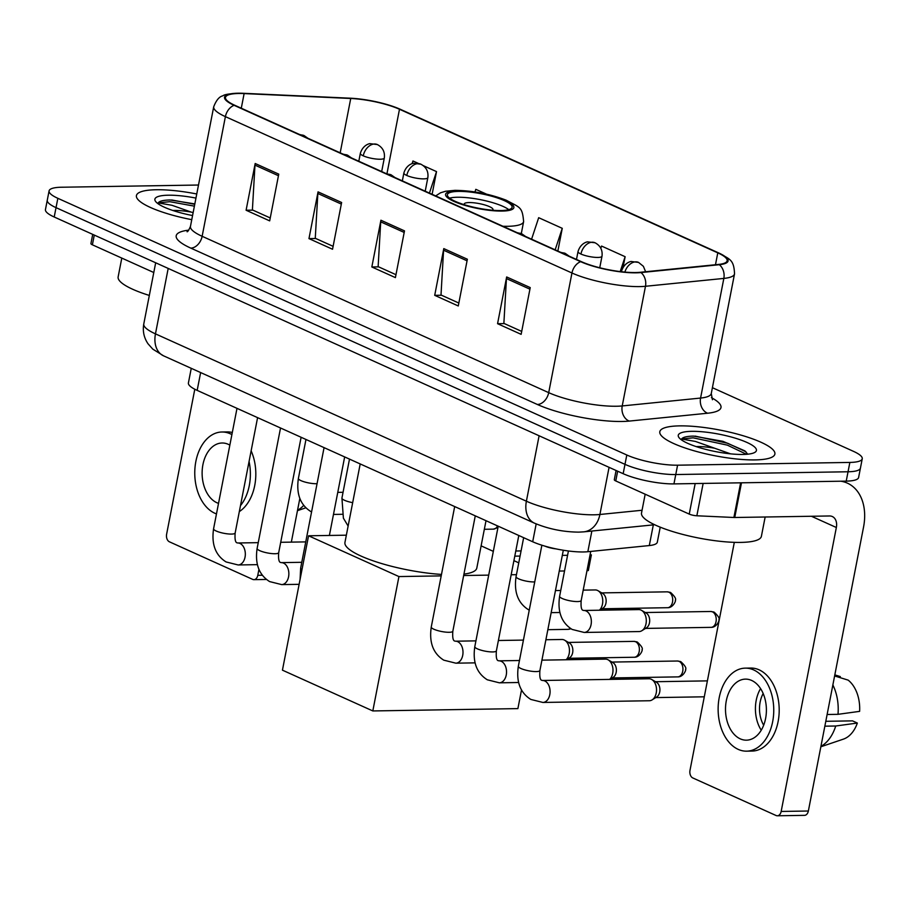 <?xml version="1.0" encoding="UTF-8"?>
<svg xmlns="http://www.w3.org/2000/svg" width="909" height="909" viewBox="0 0 909 909"><rect width="100%" height="100%" fill="white"/><g stroke="black" fill="none" stroke-linecap="round" stroke-linejoin="round"><path stroke-width="1.36" d="M660.229 527.175L657.321 542.15A36.633 8.181 -169 0 1 649.299 545.559L587.839 551.718A36.633 8.181 -169 0 1 583.476 551.956A36.633 8.181 -169 0 1 532.697 541.764L197.173 390.381A36.633 8.181 -169 0 1 188.413 382.95L191.254 368.327M198.503 185.027L61.471 187.231A36.633 8.181 11 0 0 49.086 190.879L45.45 209.57A36.633 8.181 11 0 0 54.21 217.001L623.165 473.691A36.633 8.181 11 0 0 673.944 483.895L846.222 481.122A36.633 8.181 11 0 0 858.607 477.475L860.425 468.135A36.633 8.181 11 0 1 848.04 471.771A36.633 8.181 11 0 0 860.425 468.135L862.243 458.784A36.633 8.181 11 0 0 853.483 451.353L712.406 387.7M49.086 190.879A36.633 8.181 11 0 0 57.846 198.31L626.801 455A36.633 8.181 11 0 0 677.58 465.192L675.762 474.543L848.04 471.771L675.762 474.543A36.633 8.181 11 0 1 624.983 464.351A36.633 8.181 11 0 0 675.762 474.543L673.944 483.895M57.846 198.31L56.028 207.65L624.983 464.351L56.028 207.65A36.633 8.181 11 0 1 47.268 200.23A36.633 8.181 11 0 0 56.028 207.65L54.21 217.001M755.072 459.909A58.619 13.09 11 0 0 774.888 454.08A58.619 13.09 11 0 0 742.403 435.525A58.619 13.09 11 0 0 679.625 425.878A58.619 13.09 11 0 0 659.809 431.707A58.619 13.09 11 0 0 692.294 450.273A58.619 13.09 11 0 0 755.072 459.909A58.619 13.09 11 0 0 774.888 454.08A58.619 13.09 11 0 0 742.403 435.525A58.619 13.09 11 0 0 679.625 425.878A58.619 13.09 11 0 0 659.809 431.707A58.619 13.09 11 0 0 692.294 450.273A58.619 13.09 11 0 0 755.072 459.909M196.764 193.981A58.619 13.09 11 0 0 156.257 189.742A58.619 13.09 11 0 0 136.43 195.583A58.619 13.09 11 0 0 191.765 219.671A58.619 13.09 11 0 1 136.43 195.583A58.619 13.09 11 0 1 156.257 189.742A58.619 13.09 11 0 1 196.764 193.981M635.561 272.541A39.076 8.726 -169 0 1 581.396 261.667L234.84 105.308A39.076 8.726 -169 0 1 225.489 97.388A39.076 8.726 -169 0 1 244.123 93.582L350.738 98.479A39.076 8.726 -169 0 1 399.483 109.262L717.78 252.861A39.076 8.726 -169 0 1 727.12 260.792A39.076 8.726 -169 0 1 718.564 264.428L640.209 272.291A39.076 8.726 -169 0 1 635.561 272.541M636.186 272.825A40.053 8.942 11 0 0 640.959 272.564L719.314 264.701A40.053 8.942 11 0 0 718.496 252.85L400.21 109.25A40.053 8.942 11 0 0 396.154 107.569A40.053 8.942 11 0 0 350.249 98.195L243.635 93.309A40.053 8.942 11 0 0 240.84 93.218A40.053 8.942 11 0 0 234.113 105.319L580.669 261.678A40.053 8.942 11 0 0 636.186 272.825M270.246 217.955L252.395 209.911L254.975 165.131A9.772 6.92 -65.7 0 1 255.179 163.506L246.1 210.24L269.678 220.876L278.756 174.142L255.179 163.506M252.907 210.138L246.1 210.24M333.114 246.328L315.264 238.272L317.843 193.492A9.772 6.92 -65.7 0 1 318.048 191.867L308.969 238.612L332.546 249.248L341.625 202.502L318.048 191.867M315.764 238.499L308.969 238.612M521.709 331.41L503.87 323.365L506.449 278.586A9.772 6.92 -65.7 0 1 506.654 276.961L497.564 323.695L521.141 334.342L530.231 287.596L506.654 276.961M504.37 323.593L497.564 323.695M458.84 303.049L441.001 294.993L443.581 250.214A9.772 6.92 -65.7 0 1 443.785 248.6L434.707 295.334L458.272 305.969L467.362 259.235L443.785 248.6M441.501 295.232L434.707 295.334M395.972 274.688L378.133 266.632L380.712 221.853A9.772 6.92 -65.7 0 1 380.916 220.228L371.838 266.973L395.404 277.609L404.494 230.875L380.916 220.228M378.633 266.86L371.838 266.973M677.58 465.192L849.858 462.431A36.633 8.181 11 0 0 862.243 458.784M432.116 194.31L436.525 171.608L423.276 165.631M418.22 163.347L412.947 160.973L412.038 163.734M623.085 267.235L625.131 256.702L601.553 246.055L600.838 248.248M486.463 194.128L475.816 189.333L474.964 191.935M557.853 251.043L562.262 228.329L538.685 217.694L531.583 239.192M562.262 228.329L555.16 249.827M625.131 256.702L620.211 271.586M436.525 171.608L429.423 193.094M645.174 494.212L641.515 513.04A61.062 13.635 11 0 0 675.353 532.367A61.062 13.635 11 0 0 740.744 542.412A61.062 13.635 11 0 0 761.39 536.344L765.151 517.005M747.755 454.193L744.937 450.909L722.973 441.331L693.476 436.093C686.818 436.24 682.864 437.206 681.58 439.002L695.43 441.433L714.633 448.228A27.6 6.158 11 0 0 697.317 446.569A27.6 6.158 11 0 0 696.18 446.603M714.633 448.228L730.541 453.841M742.971 454.455A39.814 8.885 11 0 0 755.004 452.284A39.814 8.885 11 0 0 738.313 439.127A39.814 8.885 11 0 0 691.726 431.332A39.814 8.885 11 0 0 678.921 437.502A39.814 8.885 11 0 0 704.509 449.069A39.814 8.885 11 0 0 742.971 454.455M681.58 439.002L693.147 437.831L727.382 445.149L746.505 454.295M695.055 436.093L727.745 443.297L745.903 451.739M617.654 471.203L615.757 480.941L689.238 514.096L695.18 483.554M840.836 481.213A48.847 34.599 -65.7 0 1 847.37 483.133A48.847 34.599 -65.7 0 1 863.55 527.072L808.362 811.01A6.102 4.091 89.1 0 1 804.522 815.35L777.32 815.782A6.102 4.091 -90.9 0 0 781.161 811.453L836.348 527.504A12.215 8.647 114.3 0 0 832.303 516.528A12.215 8.647 114.3 0 0 829.553 515.971L734.745 517.494A6.102 1.363 -169 0 1 733.893 517.482L696.851 515.778A6.102 1.363 -169 0 1 689.238 514.096M734.313 542.355L689.999 770.321A6.102 4.091 -90.9 0 0 692.794 777.945L776.093 815.521A6.102 4.091 -90.9 0 0 777.32 815.782M615.757 480.941A6.102 1.363 -169 0 1 614.302 479.702L616.086 470.498M740.267 738.858A30.531 20.453 -90.9 0 0 746.437 740.176A30.531 20.453 -90.9 0 0 766.23 713.963A30.531 20.453 -90.9 0 0 751.618 680.432A30.531 20.453 -90.9 0 0 745.448 679.125A30.531 20.453 -90.9 0 0 725.666 705.327A30.531 20.453 -90.9 0 0 740.267 738.858M820.838 746.778L843.404 739.131A31.747 21.271 -90.9 0 0 857.346 723.053L852.517 720.871L825.792 721.303M746.607 751.164L752.05 751.073A41.519 27.804 -90.9 0 0 778.968 715.428A41.519 27.804 -90.9 0 0 759.106 669.831A41.519 27.804 -90.9 0 0 750.72 668.047L745.278 668.138A41.519 27.804 -90.9 0 0 718.36 703.782A41.519 27.804 -90.9 0 0 738.222 749.38A41.519 27.804 -90.9 0 0 746.607 751.164A41.519 27.804 -90.9 0 0 773.525 715.519A41.519 27.804 -90.9 0 0 753.663 669.922A41.519 27.804 -90.9 0 0 745.278 668.138M834.61 675.955L848.154 680.125A31.747 21.271 -90.9 0 1 859.619 711.361L837.996 714.326L827.122 714.497M837.996 714.326A40.303 26.986 -90.9 0 0 832.86 684.931M840.086 677.637L840.291 676.58L834.814 674.887M820.918 746.403A40.303 26.986 -90.9 0 0 835.723 726.007L857.346 723.053M824.849 726.177L835.723 726.007M763.162 693.522A24.429 16.362 -90.9 0 0 763.674 725.212M760.572 688.602A30.531 20.453 -90.9 0 0 761.242 730.211M500.961 210.547A32.974 7.363 11 0 0 512.108 207.263A32.974 7.363 11 0 0 493.826 196.821A32.974 7.363 11 0 0 458.522 191.401A32.974 7.363 11 0 0 447.376 194.674A32.974 7.363 11 0 0 465.647 205.116A32.974 7.363 11 0 0 500.961 210.547M508.779 209.649A32.974 7.363 11 0 0 457.386 197.242A32.974 7.363 11 0 0 449.569 198.139M360.203 463.931L344.943 542.446A67.164 14.998 11 0 0 375.485 561.614A67.164 14.998 11 0 0 441.49 574.42M463.942 574.113A67.164 14.998 11 0 0 476.805 568.068L486.008 520.698M492.542 210.218A14.658 3.272 11 0 0 492.985 209.604A14.658 3.272 11 0 0 484.861 204.968A14.658 3.272 11 0 0 469.169 202.559A14.658 3.272 11 0 0 464.215 204.014A14.658 3.272 11 0 0 464.397 204.741M372.815 710.94L282.438 670.16L308.56 535.787L398.937 576.567L372.815 710.94L517.891 708.611L521.505 690.011M481.122 545.854L493.326 551.365M513.915 560.648L518.755 562.841M308.56 535.787L346.352 535.185M516.46 574.67L511.165 574.761M488.701 575.124L463.67 575.522M441.206 575.886L398.937 576.567M514.789 556.16L520.073 556.069M562.285 555.388L567.58 555.308M590.032 554.944L591.373 554.922L590.146 554.376M563.307 550.24L539.912 670.49C539.469 676.444 540.037 679.716 541.639 680.284L542.537 680.477A10.988 7.363 89.1 0 1 544.764 680.955A10.988 7.363 89.1 0 1 545.207 681.171A10.988 7.363 89.1 0 1 549.99 693.362A10.988 7.363 89.1 0 1 542.9 702.452L530.845 699.441C520.243 692.817 516.073 681.761 518.335 666.286A10.988 2.454 11 0 0 520.539 668.32A10.988 2.454 11 0 0 536.196 671.581A10.988 2.454 11 0 0 539.912 670.49M521.073 550.911L515.789 551.002M591.373 554.922L588.328 570.579L591.373 554.922M559.24 571.057L564.534 570.966M586.998 570.602L588.328 570.579M544.934 546.127A10.988 2.454 11 0 0 556.115 548.9M542.537 680.477L648.992 678.762A10.988 7.363 89.1 0 1 651.208 679.239A10.988 7.363 89.1 0 1 651.764 679.523A10.988 7.363 89.1 0 1 656.241 692.942A10.988 7.363 89.1 0 1 652.094 699.896A10.988 7.363 89.1 0 1 649.344 700.748L542.889 702.452M656.082 682.068A7.942 5.318 89.1 0 1 656.491 682.284A7.942 5.318 89.1 0 1 659.718 691.976A7.942 5.318 89.1 0 1 656.718 696.987L652.094 699.896M541.923 660.15L605.451 659.127A10.988 7.363 89.1 0 1 607.678 659.593A10.988 7.363 89.1 0 1 608.235 659.889A10.988 7.363 89.1 0 1 612.7 673.308A10.988 7.363 89.1 0 1 609.655 679.398M612.552 662.434A7.942 5.318 89.1 0 1 612.95 662.638A7.942 5.318 89.1 0 1 616.177 672.33A7.942 5.318 89.1 0 1 613.189 677.353L609.928 679.398M545.889 639.743L561.921 639.481A10.988 7.363 89.1 0 1 564.137 639.959A10.988 7.363 89.1 0 1 564.694 640.243A10.988 7.363 89.1 0 1 569.17 653.662A10.988 7.363 89.1 0 1 566.114 659.752M569.011 642.788A7.942 5.318 89.1 0 1 569.42 642.993A7.942 5.318 89.1 0 1 572.647 652.685A7.942 5.318 89.1 0 1 569.648 657.707L566.398 659.752M583.817 610.473L638.766 609.587A10.988 7.363 89.1 0 1 641.538 610.348A10.988 7.363 89.1 0 1 646.015 623.767A10.988 7.363 89.1 0 1 641.868 630.71A10.988 7.363 89.1 0 1 639.118 631.562L584.169 632.448L572.125 629.437C561.523 622.813 557.353 611.757 559.614 596.281A10.988 2.454 11 0 0 561.807 598.304A10.988 2.454 11 0 0 577.476 601.565A10.988 2.454 11 0 0 581.192 600.474C580.737 606.439 581.306 609.7 582.908 610.28L583.817 610.473A10.988 7.363 89.1 0 1 586.475 611.166A10.988 7.363 89.1 0 1 591.066 624.653A10.988 7.363 89.1 0 1 584.169 632.448M645.856 612.893A7.942 5.318 89.1 0 1 646.254 613.098A7.942 5.318 89.1 0 1 649.481 622.79A7.942 5.318 89.1 0 1 646.492 627.812L641.868 630.71M583.192 590.134L595.225 589.941A10.988 7.363 89.1 0 1 598.008 590.702A10.988 7.363 89.1 0 1 602.474 604.121A10.988 7.363 89.1 0 1 599.417 610.212M602.315 593.247A7.942 5.318 89.1 0 1 602.724 593.452A7.942 5.318 89.1 0 1 605.951 603.144A7.942 5.318 89.1 0 1 602.962 608.166L599.701 610.212M94.275 235.079L92.388 244.816L153.78 272.518M299.834 498.462L291.346 542.116M194.799 389.234L166.62 534.197A6.102 4.091 -90.9 0 0 169.415 541.809L252.713 579.397A6.102 4.091 -90.9 0 0 253.952 579.658A6.102 4.091 -90.9 0 0 257.781 575.329L258.94 569.375M92.388 244.816A6.102 1.363 -169 0 1 90.923 243.578L92.718 234.374M229.852 445.137A30.531 20.453 -90.9 0 0 228.25 444.308A30.531 20.453 -90.9 0 0 222.08 443.001A30.531 20.453 -90.9 0 0 202.287 469.203A30.531 20.453 -90.9 0 0 216.887 502.734A30.531 20.453 -90.9 0 0 218.524 503.37M232.306 432.502A41.519 27.804 -90.9 0 0 227.341 431.923L221.898 432.002A41.519 27.804 -90.9 0 0 194.992 467.646A41.519 27.804 -90.9 0 0 214.842 513.255A41.519 27.804 -90.9 0 0 216.478 513.903M231.897 434.593A41.519 27.804 -90.9 0 0 230.295 433.798A41.519 27.804 -90.9 0 0 221.898 432.002M239.328 511.585A41.519 27.804 -90.9 0 0 251.134 450.83M240.476 505.631A41.519 27.804 -90.9 0 0 249.066 461.442M297.538 510.267A40.303 26.986 -90.9 0 0 303.731 505.37M121.795 258.088L118.136 276.915A61.062 13.635 11 0 0 149.326 295.436M194.833 203.911L170.108 199.969C163.45 200.105 159.484 201.071 158.211 202.877L172.062 205.309L191.254 212.104A27.6 6.158 11 0 0 173.949 210.433A27.6 6.158 11 0 0 172.801 210.468M191.254 212.104L193.14 212.626M195.958 198.094A39.814 8.885 11 0 0 168.358 195.208A39.814 8.885 11 0 0 155.541 201.366A39.814 8.885 11 0 0 192.572 215.547M158.211 202.877L169.767 201.696L194.401 206.15M171.676 199.957L194.753 204.286M591.861 531.038L587.839 551.718M536.174 523.914L532.697 541.764M653.321 524.868L649.299 545.559M200.639 372.554L197.173 390.381M168.188 268.428L155.462 333.864A24.429 17.294 114.3 0 0 163.552 355.828L152.769 349.113L147.997 343.75C143.94 337.728 142.531 331.126 143.781 323.956A48.847 10.908 11 0 0 155.462 333.864L526.391 501.211A48.847 10.908 11 0 0 594.088 514.801A48.847 10.908 11 0 0 599.906 514.483L609.075 467.34M539.105 435.775L526.391 501.211A24.429 17.294 114.3 0 0 534.481 523.175L163.552 355.828M846.222 481.122L849.858 462.431M623.165 473.691L626.801 455M654.639 524.743L583.726 531.856A24.429 19.112 -95.7 0 0 599.906 514.483L642.049 510.256M711.429 397.642A61.062 13.635 -169 0 1 707.622 413.22L629.267 421.083A61.062 13.635 -169 0 1 537.367 404.482L190.799 248.123A12.215 8.647 114.3 0 0 202.139 236.295L548.706 392.654A48.847 10.908 11 0 0 616.404 406.243A48.847 10.908 11 0 0 622.222 405.937L700.578 398.062A48.847 10.908 11 0 0 711.27 393.529L712.451 399.744M190.799 248.123A61.062 13.635 -169 0 1 188.765 230.147M190.458 226.386A48.847 10.908 11 0 0 202.139 236.295L225.398 116.636A48.847 10.908 -169 0 1 213.717 106.739L190.458 226.386C188.765 230.295 187.618 232.068 187.038 231.715M718.496 252.85A12.215 8.647 114.3 0 1 718.803 252.986C729.597 259.372 733.927 259.133 734.529 273.87A48.847 10.908 -169 0 1 723.837 278.415L645.481 286.278A48.847 10.908 -169 0 1 639.663 286.596A48.847 10.908 -169 0 1 571.954 272.995A12.215 8.647 -65.7 0 1 580.669 261.678M640.959 272.564A12.215 9.556 -95.7 0 1 645.481 286.278L622.222 405.937A12.215 9.556 84.3 0 0 629.267 421.083M400.21 109.25A12.215 8.647 -65.7 0 1 400.517 109.375A12.215 8.647 -65.7 0 1 400.812 109.523M707.622 413.22A12.215 9.556 84.3 0 1 700.578 398.062L723.837 278.415A12.215 9.556 -95.7 0 0 719.314 264.701M234.113 105.319A12.215 8.647 114.3 0 0 225.398 116.636L571.954 272.995L548.706 392.654A12.215 8.647 114.3 0 1 537.367 404.482M399.483 109.262L386.939 173.789M350.738 98.479L340.182 152.837M244.123 93.582L241.283 108.216M717.78 252.861L715.474 264.735M380.712 221.853L404.187 232.443M443.581 250.214L467.056 260.803M506.449 278.586L529.924 289.176M317.843 193.492L341.318 204.082M254.975 165.131L278.449 175.721M811.419 516.267L836.348 527.504M741.483 482.804L734.745 517.494M781.161 811.453L808.362 811.01M733.893 517.482L740.63 482.827M703.146 483.429L696.851 515.778M457.341 190.867A34.803 7.772 11 0 0 453.898 201.389A34.803 7.772 11 0 0 502.132 211.07A34.803 7.772 11 0 0 505.574 200.559A34.803 7.772 11 0 0 457.341 190.867M521.3 233.579L523.618 221.626A47.018 10.499 -169 0 1 507.722 226.307A47.018 10.499 -169 0 1 502.927 226.261M547.843 629.687L567.546 629.369A9.772 6.545 -90.9 0 0 570.386 628.346M561.955 252.895A12.215 8.647 -65.7 0 1 562.546 252.861A12.215 8.647 114.3 0 1 565.296 253.418L569.114 256.122M679.103 661.354A7.942 5.318 89.1 0 1 682.898 670.081A7.942 5.318 89.1 0 1 677.75 676.887C683.5 677.16 686.522 669.251 685.545 669.399C686.602 668.172 685.045 665.615 680.886 661.718A7.942 5.624 114.3 0 0 679.103 661.354A7.942 5.318 89.1 0 0 677.5 661.013L611.984 662.07M492.667 651.935A10.988 2.454 11 0 0 496.382 650.844C495.928 656.809 496.496 660.07 498.098 660.65L499.007 660.832A10.988 7.363 89.1 0 1 501.223 661.309A10.988 7.363 89.1 0 1 501.666 661.525A10.988 7.363 89.1 0 1 506.449 673.717A10.988 7.363 89.1 0 1 499.359 682.818L487.315 679.796C476.714 673.171 472.544 662.127 474.805 646.651A10.988 2.454 11 0 0 476.998 648.674A10.988 2.454 11 0 0 492.667 651.935M518.425 233.249A12.215 8.647 -65.7 0 1 519.005 233.215A12.215 8.647 114.3 0 1 521.755 233.772L525.572 236.476M635.561 641.72A7.942 5.318 89.1 0 1 639.357 650.435A7.942 5.318 89.1 0 1 634.221 657.252C639.97 657.514 642.993 649.617 642.015 649.753C643.061 648.526 641.504 645.969 637.357 642.072A7.942 5.624 114.3 0 0 635.561 641.72A7.942 5.318 89.1 0 0 633.959 641.379L568.443 642.424M449.126 632.289A10.988 2.454 11 0 0 452.841 631.198C452.387 637.164 452.966 640.436 454.557 641.004L455.466 641.197A10.988 7.363 89.1 0 1 457.693 641.663A10.988 7.363 89.1 0 1 458.125 641.89A10.988 7.363 89.1 0 1 462.908 654.082A10.988 7.363 89.1 0 1 455.818 663.172L443.774 660.161C433.173 653.537 429.003 642.481 431.264 627.005A10.988 2.454 11 0 0 433.468 629.039A10.988 2.454 11 0 0 449.126 632.289M387.813 174.323A12.215 8.647 -65.7 0 1 388.393 174.289A12.215 8.647 114.3 0 1 391.154 174.846L394.972 177.55M324.07 447.637L300.652 568.08A10.988 2.454 11 0 0 301.981 569.636M344.284 154.689A12.215 8.647 -65.7 0 1 344.863 154.655A12.215 8.647 114.3 0 1 347.613 155.2L351.431 157.916M274.984 553.729A10.988 2.454 11 0 0 278.699 552.638C278.245 558.592 278.824 561.864 280.415 562.432L281.324 562.626A10.988 7.363 89.1 0 1 283.551 563.103A10.988 7.363 89.1 0 1 283.983 563.319A10.988 7.363 89.1 0 1 288.767 575.511A10.988 7.363 89.1 0 1 281.676 584.601L269.632 581.59C259.031 574.965 254.861 563.91 257.122 548.434A10.988 2.454 11 0 0 259.326 550.468A10.988 2.454 11 0 0 274.984 553.729M300.743 135.043A12.215 8.647 -65.7 0 1 301.322 135.009A12.215 8.647 114.3 0 1 304.072 135.566L307.901 138.27M231.443 534.083A10.988 2.454 11 0 0 235.158 532.992C234.715 538.957 235.283 542.218 236.885 542.798L237.794 542.98A10.988 7.363 89.1 0 1 240.01 543.457A10.988 7.363 89.1 0 1 240.453 543.673A10.988 7.363 89.1 0 1 245.237 555.865A10.988 7.363 89.1 0 1 238.147 564.966L226.091 561.944C215.49 555.319 211.32 544.275 213.581 528.799A10.988 2.454 11 0 0 215.785 530.822A10.988 2.454 11 0 0 231.443 534.083M712.406 611.825A7.942 5.318 89.1 0 1 716.201 620.54A7.942 5.318 89.1 0 1 711.054 627.358C716.803 627.619 719.837 619.711 718.86 619.858C719.905 618.631 718.349 616.075 714.19 612.177A7.942 5.624 114.3 0 0 712.406 611.825A7.942 5.318 89.1 0 0 710.804 611.484L645.288 612.53M624.869 272.086A12.215 8.647 -65.7 0 1 635.811 261.849A12.215 8.647 114.3 0 1 638.561 262.406L643.39 266.326L645.617 271.746M668.876 592.179A7.942 5.318 89.1 0 1 672.671 600.894A7.942 5.318 89.1 0 1 667.524 607.712C673.274 607.973 676.296 600.076 675.319 600.213C676.364 598.997 674.808 596.429 670.66 592.543A7.942 5.624 114.3 0 0 668.876 592.179A7.942 5.318 89.1 0 0 667.263 591.839L601.747 592.895M580.942 254.043A12.215 2.727 11 0 0 597.861 257.44A12.215 2.727 11 0 0 601.997 256.224C602.735 250.145 600.417 245.657 595.031 242.76A12.215 8.647 114.3 0 0 592.282 242.214A12.215 8.647 -65.7 0 0 580.942 254.043A12.215 2.727 11 0 1 578.022 251.566C580.681 242.748 587.862 241.601 587.793 241.885L595.031 242.76M523.652 537.673L516.073 576.636A10.988 2.454 11 0 0 518.278 578.669A10.988 2.454 11 0 0 533.935 581.93A10.988 2.454 11 0 0 534.742 581.896M497.575 525.913A7.942 5.318 89.1 0 1 493.382 529.14L497.939 527.606M406.789 175.471A12.215 2.727 11 0 0 423.719 178.868A12.215 2.727 11 0 0 427.844 177.653C428.594 171.574 426.264 167.086 420.878 164.199A12.215 8.647 114.3 0 0 418.129 163.643A12.215 8.647 -65.7 0 0 406.789 175.471A12.215 2.727 11 0 1 403.869 172.994C406.539 164.188 413.709 163.029 413.652 163.313L420.878 164.199M349.499 459.102L341.932 498.075A10.988 2.454 11 0 0 344.125 500.098A10.988 2.454 11 0 0 352.669 502.654M363.259 155.837A12.215 2.727 11 0 0 380.178 159.234A12.215 2.727 11 0 0 384.314 158.018C385.052 151.939 382.734 147.451 377.349 144.554A12.215 8.647 114.3 0 0 374.599 143.997A12.215 8.647 -65.7 0 0 363.259 155.837A12.215 2.727 11 0 1 360.339 153.36C362.998 144.542 370.179 143.395 370.122 143.679L377.349 144.554M305.969 439.467L298.391 478.429A10.988 2.454 11 0 0 300.595 480.463A10.988 2.454 11 0 0 316.252 483.713A10.988 2.454 11 0 0 317.059 483.69M257.781 575.329L262.36 575.249M583.726 531.856L578.76 532.129C563.285 531.992 548.513 529.004 534.481 523.175M143.781 323.956L155.678 262.781M718.803 252.986L396.154 107.569M240.84 93.218C230.341 93.513 224.33 94.4 222.819 95.843C219.308 96.57 216.274 100.206 213.717 106.739M734.529 273.87L711.27 393.529M843.041 481.179L847.37 483.133M523.618 221.626C522.323 206.513 520.073 207.763 506.154 200.173C489.531 193.844 472.441 190.572 454.875 190.345L445.569 191.242L440.479 192.822L435.684 195.924M567.546 629.369A9.772 9.772 0 0 0 570.92 628.71M541.878 545.207L518.335 666.286M656.491 682.284L651.764 679.523M707.384 680.875L655.514 681.716M704.282 696.805L655.775 697.589M498.212 526.197L474.805 646.651M499.007 660.832L519.459 660.502M612.95 662.638L608.235 659.889M518.8 535.492L496.382 650.844M560.739 252.338L565.296 253.418M499.359 682.818L518.573 682.5M677.75 676.887L612.234 677.944M677.5 661.013L680.886 661.718M454.682 506.563L431.264 627.005M455.466 641.197L475.93 640.868M498.393 640.504L523.425 640.095M569.42 642.993L564.694 640.243M475.271 515.846L452.841 631.198M517.198 232.704L521.755 233.772M455.818 663.172L475.032 662.866M634.221 657.252L568.704 658.298M633.959 641.379L637.357 642.072M300.652 568.08L300.072 579.476M344.659 456.92L329.388 535.458M386.598 173.778L391.154 174.846M280.529 427.991L257.122 548.434M281.324 562.626L301.777 562.296M301.118 437.274L278.699 552.638M343.057 154.132L347.613 155.2M281.676 584.601L299.129 584.328M236.999 408.346L213.581 528.799M237.794 542.98L258.247 542.65M280.711 542.298L305.754 541.889M257.588 417.64L235.158 532.992M299.516 134.487L304.072 135.566M238.147 564.966L257.361 564.648M568.42 550.979L559.614 596.281M646.254 613.098L641.538 610.348M590.725 551.433L581.192 600.474M711.054 627.358L645.538 628.403M710.804 611.484L714.19 612.177M621.551 271.212C624.21 262.394 631.391 261.247 631.335 261.531L638.561 262.406M529.254 610.155L528.583 609.791C517.982 603.167 513.812 592.111 516.073 576.636M555.444 590.577L560.739 590.498M602.724 593.452L598.008 590.702M576.488 259.451L578.022 251.566M551.161 612.632L559.842 612.496M667.524 607.712L602.008 608.769M667.263 591.839L670.66 592.543M599.747 267.757L601.997 256.224M402.346 180.88L403.869 172.994M341.932 498.075L343.397 518.164L348.124 526.05M493.382 529.14L484.338 529.288M425.219 191.197L427.844 177.653M311.571 511.937L310.901 511.585C300.3 504.961 296.129 493.905 298.391 478.429M337.762 492.371L343.057 492.292M358.805 161.234L360.339 153.36M333.478 514.426L342.17 514.289M381.678 171.562L384.314 158.018M266.473 579.453L253.952 579.658M305.89 507.79L297.47 510.653"/></g></svg>
